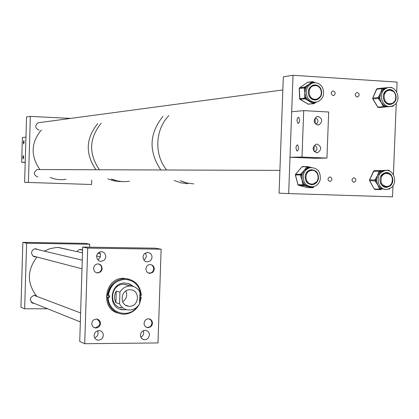 <?xml version="1.0" encoding="UTF-8"?>
<svg xmlns="http://www.w3.org/2000/svg" width="419" height="419" viewBox="0 0 419 419"><rect width="100%" height="100%" fill="white"/><g stroke="black" fill="none" stroke-linecap="round" stroke-linejoin="round"><path stroke-width="0.63" d="M145.11 330.24L142.397 331.188L141.088 332.702L140.459 334.619L140.632 336.609L141.564 338.311L143.099 339.427L144.801 339.762L146.681 339.317L148.258 338.102L149.447 335.326L149.253 333.335L148.284 331.639L146.723 330.544L145.11 330.24M98.884 330.57L96.119 331.518L94.778 333.032L94.128 334.954L94.28 336.955L95.207 338.683L96.747 339.84L98.575 340.218L101.356 339.249L102.697 337.714L103.331 335.771L103.147 333.76L102.189 332.042L100.612 330.91L98.884 330.57M150.201 264.457L148.352 264.876L146.844 266.091L145.817 268.846L146.613 271.638L148.022 272.905L149.819 273.398L152.568 272.444L153.794 270.904L154.276 268.967L153.92 267.029L152.804 265.457L150.201 264.457M147.677 252.332L144.733 253.406L143.466 255.071L142.989 257.13L143.906 260.089L145.43 261.414L147.362 261.901L150.238 260.875L151.537 259.22L152.045 257.156L151.657 255.082L150.458 253.411L147.677 252.332M97.994 263.886L96.098 264.316L94.547 265.541L93.495 268.333L94.317 271.166L95.757 272.455L97.606 272.958L100.45 271.994L101.702 270.428L102.194 268.469L101.335 265.63L99.863 264.358L97.994 263.886M101.377 251.672L100.199 251.814L98.35 252.772L97.056 254.459L96.574 256.543L97.522 259.534L99.088 260.869L101.073 261.367L104.022 260.325L105.347 258.649L105.86 256.559L104.939 253.537L103.373 252.18L101.377 251.672M96.255 319L93.636 319.896L92.379 321.336L91.787 323.164L91.96 325.055L92.877 326.673L94.364 327.731L95.967 328.04L98.601 327.124L99.853 325.668L100.429 323.824L100.23 321.928L99.287 320.315L97.768 319.283L96.255 319M148.405 318.786L146.64 319.199L145.163 320.336L144.052 322.939L144.241 324.814L145.152 326.406L146.629 327.428L148.111 327.705L150.683 326.789L151.903 325.338L152.458 323.505L152.249 321.624L151.306 320.043L149.808 319.042L148.405 318.786M113.905 283.92C110.558 286.874 108.647 290.608 108.181 295.117M82.663 247.069L155.245 248.184L161.121 249.211L158 342.931L84.722 343.716L87.707 248.1L82.663 247.069L79.73 341.448L84.722 343.716M161.121 249.211L87.707 248.1M97.727 259.785C100.817 257.774 101.377 255.208 99.418 252.091M143.911 260.099C146.435 258.135 146.901 255.763 145.314 252.987M94.626 337.829C97.789 336.384 98.774 334.032 97.58 330.769M140.857 337.206C143.45 335.687 144.262 333.498 143.293 330.649M126.318 309.583L123.972 309.814L120.243 309.227M126.569 309.651L122.777 309.809C107.238 308.714 109.495 282.244 125.072 283.035L129.895 284.072L133.52 286.549M122.008 307.928C108.27 307.007 110.223 283.616 123.982 284.312L128.806 285.491M139.239 304.393C135.766 310.615 130.628 313.878 123.83 314.187L121.761 314.056C113.083 312.281 108.285 306.755 107.358 297.485L108.856 297.527L109.595 296.951L109.553 295.788L108.364 295.311C110.15 285.512 115.759 280.206 125.187 279.389C134.515 280.337 139.731 285.674 140.836 295.39L141.297 295.322C140.239 285.439 134.991 279.866 125.553 278.609L128.282 278.96M108.364 295.311L107.432 295.243C109.28 284.999 115.131 279.447 124.982 278.593L125.553 278.609M140.81 295.39L140.732 297.401L141.224 297.542L139.574 303.696M117.996 313.103C99.664 308.552 104.923 277.2 123.825 278.295L124.396 278.31M106.903 297.338L106.976 295.102L107.432 295.243M139.784 297.364L140.763 297.61L139.616 302.455M137.008 307.038C128.361 319.215 108.112 312.668 108.291 297.553L107.358 297.485M140.763 297.61L141.224 297.542M108.621 297.553L108.291 297.553M140.836 295.39L139.841 295.636M121.081 307.619L120.772 307.714M120.29 307.363L119.913 307.473M128.015 283.417L133.273 286.465M140.732 297.401L139.826 297.401M108.631 295.311L108.987 296.568L107.94 297.343M130.052 289.754C120.431 289.288 119.132 305.671 128.743 306.231L129.513 306.273C139.297 306.677 140.302 289.995 130.503 289.77L130.052 289.754M139.951 292.232C137.951 288.461 134.876 286.392 130.728 286.015L130.173 285.999C125.763 286.14 122.348 288.199 119.939 292.163L116.257 291.085C114.094 294.887 113.973 298.742 115.885 302.649L119.562 303.827C121.442 307.368 124.312 309.411 128.167 309.955L129.392 310.023C133.792 309.845 137.186 307.782 139.569 303.827L139.951 292.232M119.562 303.827L119.939 292.163M115.885 302.649L116.257 291.085M122.641 301.759C126.465 298.977 127.549 295.379 125.894 290.959M119.525 181.568L113.465 180.778L107.756 178.845L113.528 180.793L119.525 181.568M123.024 181.678L117.042 180.882L111.286 178.934C117.184 181.537 123.265 182.291 129.523 181.202M99.329 169.658C88.493 153.605 89.116 138.134 101.204 123.249C89.116 138.134 88.493 153.605 99.329 169.658M95.888 169.648C85.13 153.731 85.754 138.396 97.742 123.636C85.754 138.396 85.13 153.731 95.888 169.648M187.675 183.705L180.772 182.794L174.262 180.547L180.84 182.81L187.675 183.705M160.728 169.857C148.478 151.332 149.227 133.493 162.975 116.335C149.227 133.493 148.478 151.332 160.728 169.857M193.672 183.894L186.832 182.977L180.249 180.704L185.47 182.621M166.568 169.878C154.051 154.7 155.093 129.471 168.857 115.675C155.093 129.471 154.051 154.7 166.568 169.878M357.135 96.993C354.851 95.815 354.684 94.354 356.632 92.609L357.307 92.515C359.596 93.704 359.759 95.165 357.8 96.904L357.135 96.993M333.131 95.542C330.827 94.375 330.649 92.908 332.592 91.138L333.304 91.038C335.614 92.217 335.787 93.683 333.833 95.448L333.131 95.542M329.868 181.411C327.475 180.139 327.38 178.656 329.585 176.965L330.041 176.923C332.44 178.206 332.529 179.688 330.308 181.369L329.868 181.411M353.84 182.26C351.473 180.982 351.384 179.51 353.578 177.845L354.013 177.808C356.38 179.091 356.459 180.563 354.254 182.223L353.84 182.26M293.028 75.284L288.67 193.578L279.07 193.164L283.328 76.803L293.028 75.284L397.097 82.098L396.709 91.881M396.264 102.964L393.415 174.665M392.975 185.696L392.53 196.851L288.67 193.578M307.588 97.601C310.144 101.513 313.506 102.901 317.681 101.77C323.431 98.695 324.992 93.882 322.363 87.335C319.749 83.323 316.308 81.951 312.035 83.224C306.441 86.382 304.959 91.174 307.588 97.601M314.737 102.288L314.009 102.796L313.239 102.341L312.454 103.194L305.865 99.308L306.656 98.449L305.886 97.994L305.844 97.03L304.613 97.108L304.854 92.924L305.844 97.03L306.656 98.449L309.568 101.209L313.239 102.341L314.737 102.288L314.826 103.095L314.171 103.524M319.257 87.236L316.754 85.439L313.815 84.989M320.708 88.482C318.686 85.382 316.026 84.313 312.721 85.287C308.368 87.733 307.216 91.452 309.253 96.443C311.238 99.486 313.852 100.565 317.099 99.67C321.546 97.281 322.75 93.552 320.708 88.482M314.69 85.539L312.385 85.9C308.363 88.152 307.295 91.588 309.175 96.202C310.94 98.931 313.286 99.952 316.209 99.256M313.087 82.904L310.657 83.412L308.908 84.339L311.631 82.229L312.48 82.957L313.213 82.449L313.318 81.747L307.368 82.428L299.695 87.733L304.629 87.068L308.908 84.339L306.21 87.293L305.519 88.765L304.854 92.924L304.288 88.844L305.519 88.765L305.482 87.801L304.629 87.068L304.246 87.88L299.313 88.535L299.842 99.094L308.227 104.174L313.218 103.65L312.454 103.194M314.109 82.255L314.915 82.7M316.293 102.116L314.899 103.016M315.476 100.005L316.581 99.727L320.278 96.501M304.288 88.844L304.246 87.88L305.482 87.801L306.21 87.293L305.362 86.565M314.051 82.742L314.088 82.208L313.344 81.794M381.96 171.937C374.298 176.886 379.064 191.383 387.638 189.294L390.843 187.901C398.548 182.883 393.598 168.281 384.941 170.606L381.96 171.937M380.421 189.592L381.211 189.55L381.625 188.67L380.798 188.718L380.358 187.932L379.247 188.403L377.802 185.036L375.471 181.647L376.587 181.17L376.147 180.385L376.534 179.547L375.393 179.133L377.503 175.561L378.729 171.984L379.871 172.398L380.263 171.565L381.091 171.523L380.62 170.627L384.611 170.444L380.462 171.931L377.503 175.561L376.534 179.547L376.587 181.17L377.802 185.036L380.358 187.932L381.625 188.67L385.197 189.362M385.878 187.272L389.282 186.099L390.319 185.172M390.571 174.828L386.234 172.576M389.848 186.115C395.819 182.228 391.995 170.915 385.291 172.696L382.961 173.738C377.016 177.583 380.724 188.828 387.381 187.188L389.848 186.115M386.931 173.225L384.82 173.236L382.662 174.199L380.672 176.535M385.763 170.475L387.701 170.261L388.067 170.612M380.515 183.134C381.887 185.753 383.914 186.926 386.606 186.654M384.406 170.46L380.62 170.627M384.925 89.09C377.158 94.485 383.259 109.385 391.901 106.227L394.441 104.897C402.25 99.439 395.96 84.444 387.256 87.843L384.925 89.09M383.537 87.99L387.512 87.665L385.742 88.021L382.846 89.75L380.599 92.992L379.787 97.025L379.902 98.654L381.269 102.508L383.945 105.347L385.239 106.059L388.842 106.656L384.857 106.992L385.239 106.059L383.317 106.672L381.269 102.508L378.802 99.203L379.902 98.654L379.425 97.873L378.268 97.527L380.599 92.992L381.683 89.409L382.846 89.75L383.202 88.901L382.694 88.058L383.584 87.995L382.694 88.058M389.979 104.399L392.813 103.184L394.127 101.822M393.216 91.368L388.696 89.682M393.378 103.132C399.427 98.9 394.567 87.283 387.821 89.896L385.999 90.871C379.97 95.061 384.715 106.62 391.425 104.153L393.378 103.132M389.461 90.242L387.402 90.499L385.716 91.4L383.647 94.175M387.512 87.665L388.067 87.623M390.079 87.477L390.869 87.571M392.221 106.117L388.842 106.656M384.249 101.026C385.909 103.393 388.036 104.284 390.628 103.697M384.857 106.992L384.029 107.065L384.417 106.127L383.945 105.347L382.846 105.892M378.802 99.203L378.331 98.423L379.425 97.873L379.787 97.025L378.624 96.679M381.683 89.409L382.039 88.561L384.029 88.838L383.584 87.995L387.187 87.697M303.298 174.98C302.848 182.92 306.205 186.837 313.36 186.733C316.947 185.79 319.252 183.354 320.284 179.432C320.708 171.366 317.277 167.469 309.981 167.736C306.525 168.752 304.294 171.167 303.298 174.98M312.087 186.9L311.553 187.529L304.362 185.669L304.959 184.789L304.121 184.57L303.875 183.653L302.68 183.91L302.041 179.987L300.601 176.043L301.795 175.781L301.554 174.864L302.151 174.168L301.151 173.534L304.126 170.549L301.942 174.964L302.041 179.987L303.875 183.653L304.959 184.789L308.363 186.612L310.793 186.853M316.774 172.738L314.512 170.564L311.616 169.695M318.388 178.934C318.718 172.691 316.062 169.669 310.416 169.863C307.724 170.643 305.99 172.513 305.215 175.482C304.87 181.652 307.478 184.685 313.035 184.59C315.806 183.852 317.592 181.966 318.388 178.934M312.422 170.36L310.018 170.413C307.525 171.13 305.922 172.864 305.205 175.608C304.849 181.134 307.164 183.957 312.15 184.077M311.17 167.542L307.289 168.187L304.126 170.549L306.289 167.558L307.289 168.187L307.886 167.49L307.771 166.631L301.947 166.877L295.657 174.184L295.463 175.069L298.014 184.69L302.921 184.826L302.68 183.91M308.604 166.846L311.411 167.527M311.322 184.716L312.527 184.58L316.596 181.825M313.302 187.34L313.883 186.602M306.289 167.558L306.886 166.862L308.724 167.715L308.614 166.851L307.766 166.626M82.574 249.996L80.589 249.389L79.348 249.583L77.981 250.363L77.002 251.636M38.098 249.619L35.683 248.729L33.939 249.106L32.525 250.211L31.703 251.824L31.629 253.631L32.918 255.941L34.468 256.779L36.264 256.837M36.395 295.908L34.295 295.28C29.309 297.563 29.005 300.266 33.384 303.382L34.332 303.429M26.596 243.214L22.856 242.36L20.95 307.206L24.658 308.803L26.596 243.214L89.734 244.23L85.35 243.381L22.856 242.36M47.614 308.772L24.658 308.803M89.645 247.173L89.734 244.23M38.716 169.543L37.134 169.538C33.195 172.429 33.42 174.933 37.815 177.048L37.872 177.048M39.543 122.584L38.056 122.783C34.604 125.826 34.992 128.298 39.213 130.189M28.392 182.454L24.621 182.291L26.544 116.985L30.341 116.393L28.392 182.454L91.604 184.496L91.745 180.076M70.554 118.399L30.341 116.393M24.124 142.266L23.637 143.989L23.323 142.329L23.81 140.606L24.124 142.266M23.684 157.261L23.202 158.963L22.883 157.287L23.364 155.58L23.684 157.261M25.208 162.42L21.668 162.289L22.396 137.442L25.952 137.107L25.213 162.221L21.668 162.289M317.094 144.12L315.984 144.251C311.987 147.572 312.255 150.39 316.774 152.715L317.832 152.6C321.871 149.305 321.63 146.482 317.094 144.12M318.141 116.382L316.864 116.55C313.035 119.918 313.354 122.73 317.817 124.988L319.037 124.831C322.913 121.494 322.614 118.677 318.141 116.382M295.919 147.98L296.49 145.582L297.621 144.843L298.647 147.891L298.071 150.295L296.945 151.029L295.919 147.98M314.512 151.778L316.104 150.767L316.911 149.374L316.884 147.75L316.083 146.446L314.988 145.697L314.198 145.796L313.962 151.18M315.769 124.213L317.434 122.882L318.047 121.175L317.518 119.405L315.868 118.142C315.14 118.095 314.931 119.174 315.245 121.39L315.03 123.464M296.94 120.426L297.527 117.969L298.684 117.226L299.674 120.211L299.082 122.667L297.93 123.411L296.94 120.426M328.685 112.004L303.717 110.621L301.989 157.036L326.94 158.089L328.685 112.004M326.94 158.089L314.549 158.293L290.006 157.261L291.682 111.768L303.717 110.621M290.006 157.261L301.989 157.036M68.575 249.687L58.576 247.488L56.073 247.545L50.002 248.65L44.273 251.101M36.935 257.009C26.921 270.37 26.889 283.501 36.841 296.395M146.116 327.181L147.022 327.433C150.154 327.396 151.783 325.731 151.914 322.431L150.981 320.142L148.981 318.828M148.352 273.068L151.191 272.832L152.657 271.69L153.548 270.009L153.694 268.113L153.071 266.343L151.793 265.038L150.102 264.436M95.956 272.56L97.271 272.785L99.104 272.381L100.618 271.208L101.524 269.485L101.655 267.547L100.984 265.751L99.638 264.441L97.873 263.86M93.73 327.396L95.537 327.81C100.806 325.422 101.22 322.483 96.768 319.006M41.371 129.948C30.943 142.628 30.435 155.8 39.836 169.465M50.207 177.368C55.318 179.589 60.587 180.233 66.013 179.306M389.832 103.729L391.55 103.498C397.956 101.885 396.673 90.122 390.094 90.226L388.261 90.488C381.913 92.206 383.312 103.875 389.832 103.729M381.714 176.315C379.803 182.605 381.756 186.02 387.57 186.56L389.874 185.538L391.624 183.548C393.53 177.2 391.545 173.796 385.663 173.33L383.422 174.362L381.714 176.315M314.978 99.319L317.167 99.01C323.562 97.124 322.143 85.602 315.497 85.534L313.171 85.885C306.86 87.885 308.4 99.293 314.978 99.319M311.799 184.077L313.182 183.951C320.21 182.794 319.419 170.276 312.317 170.355L310.793 170.507C303.838 171.8 304.765 184.198 311.799 184.077M139.909 297.453L140.438 297.61M305.865 99.308L304.781 98.528L304.613 97.108M299.716 98.669L305.886 97.994L305.095 98.853L299.999 99.293M313.758 82.779L312.359 81.726L311.631 82.229M308.075 104.085L313.512 103.75M314.041 103.619L313.218 103.65L314.009 102.796L314.041 103.619M299.559 87.849L299.313 88.566M307.86 82.297L307.247 82.517M387.701 170.261L373.989 170.79L369.621 179.871L375.005 179.966L375.393 179.133M378.729 171.984L379.792 170.669L374.298 170.664M373.591 171.167L374.267 170.664L379.834 170.674L380.263 171.565L379.116 171.151L373.633 171.287M380.258 189.592L374.968 189.425L374.277 189.021L379.687 189.189L379.247 188.403M382.453 188.995L381.594 189.048L382.463 189M389.476 188.707L388.324 189.142M375.471 181.647L375.031 180.856L369.647 180.757L374.277 189.021L369.548 180.73M389.199 189.089L389.906 188.571L389.167 189.095M380.384 189.598L379.687 189.189L380.798 188.718L380.384 189.598M369.563 180.039L369.568 180.563M375.031 180.856L375.005 179.966L376.147 180.385L375.031 180.856M388.528 170.219L389.361 170.706L388.528 170.219M389.199 170.952L389.361 170.706L389.586 171.114M388.979 170.868L388.57 170.224L384.93 170.439M382.636 88.063L376.859 88.849L372.847 98.093L378.268 97.527L378.331 98.423L372.91 98.984L377.865 107.164L383.317 106.672L384.029 107.065L378.577 107.552L391.922 106.4M372.826 98.805L372.727 98.156L376.471 89.263L382.039 88.561L382.521 88.09L377.074 88.728L376.477 89.252M390.613 87.435L390.136 87.482M392.231 87.932L391.446 87.372M392.891 106.306L393.525 105.761L392.744 106.332L393.127 105.735M377.765 107.002L378.577 107.552M391.854 87.812L391.487 87.377L392.378 88M372.774 98.926L372.79 98.292M300.601 176.043L300.35 174.65L301.151 173.534M295.547 174.346L300.554 174.231L301.554 174.864L295.442 174.969M304.362 185.669L298.606 185.313L307.42 187.592L312.391 187.749L313.061 186.79M311.406 167.527L307.305 166.6L302.366 166.615L301.853 166.909L302.366 166.615L307.289 166.605M312.993 186.874L313.281 187.45L312.726 187.754L311.553 187.529M307.342 187.571L307.745 187.602M297.988 184.59L298.606 185.313L297.93 184.674M303.518 185.449L302.921 184.826L304.121 184.57L303.518 185.449M295.374 175.032L295.568 174.215L301.832 167.013M142.528 339.128L144.01 339.699M96.014 339.421L97.664 340.134M99.193 260.922L101.11 261.367M145.723 261.55L147.399 261.901M139.977 297.495L140.36 297.605M125.847 305.304L128.743 306.231M124.532 284.328L130.728 286.015M354.254 182.223L353.474 182.207M330.308 181.369L329.486 181.354M333.833 95.448L333.053 95.537M357.8 96.904L357.056 96.988M317.099 99.67L316.581 99.727M312.035 83.224L310.657 83.412M299.627 98.659L299.224 88.556L299.643 87.744L307.53 82.344L312.522 81.637L314.973 82.7M316.335 102.105L314.863 103.064M314.135 103.572L314.826 103.095M299.627 98.664L300.03 99.371M308.096 104.122L300.109 99.418M308.18 104.174L308.457 104.263M387.381 187.188L386.821 187.173M384.941 170.606L383.437 170.601M374.172 188.995L374.722 189.398M369.521 180.683L369.5 179.913L373.586 171.177M391.425 104.153L390.859 104.205M387.256 87.843L385.742 88.021M377.76 107.149L378.388 107.542M377.729 107.102L372.8 98.968M313.035 184.59L312.527 184.58M309.981 167.736L308.614 167.741M312.726 187.754L314.046 186.555M297.925 184.653L295.379 175.053M35.343 256.91L33.709 256.48M33.384 303.382L31.907 302.79M297.93 123.411L298.297 123.432M296.945 151.029L297.301 151.044M317.429 124.946L319.037 124.831M316.193 152.636L317.832 152.6M100.387 256.779L96.616 255.951M82.485 252.84L58.121 247.482M100.419 253.924L97.763 253.359M82.569 250.122L79.636 249.499M82.255 260.189L34.761 248.823M81.988 268.809L32.949 255.967M80.616 312.956L33.929 295.295M80.338 321.928L31.2 302.172M388.261 90.488L387.051 90.624M385.344 186.502L384.155 186.471M385.663 173.33L384.469 173.325M313.171 85.885L312.061 86.031M282.846 89.949L38.056 122.783M310.793 170.507L309.693 170.502M279.902 170.397L37.134 169.538"/></g></svg>
